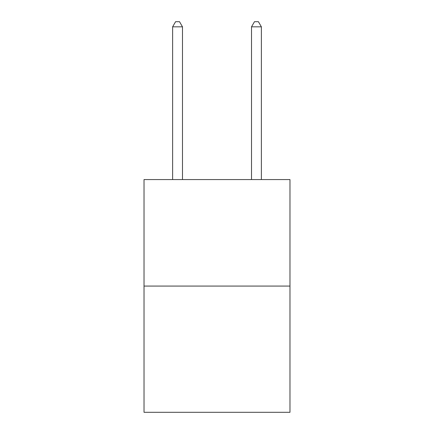 <?xml version="1.0" encoding="UTF-8"?>
<svg xmlns="http://www.w3.org/2000/svg" width="434" height="434" viewBox="0 0 434 434"><rect width="100%" height="100%" fill="white"/><g stroke="black" fill="none" stroke-linecap="round" stroke-linejoin="round"><path stroke-width="0.65" d="M289.977 286.071L289.977 179.567L144.023 179.567L144.023 412.3L289.977 412.3L289.977 286.071L144.023 286.071M182.486 179.567L182.486 26.827L172.623 26.827L172.623 179.567M172.623 26.827L175.58 21.7L179.524 21.7L182.486 26.827M261.377 179.567L261.377 26.827L251.514 26.827L251.514 179.567M251.514 26.827L254.476 21.7L258.42 21.7L261.377 26.827"/></g></svg>
